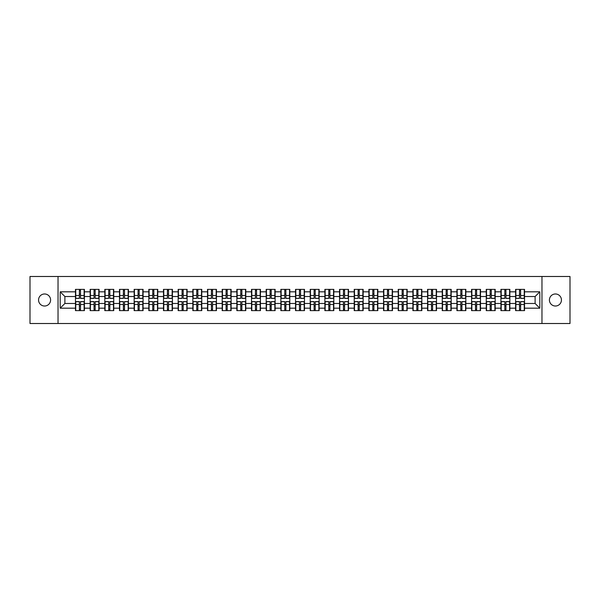 <?xml version="1.0" encoding="UTF-8"?>
<svg xmlns="http://www.w3.org/2000/svg" width="600" height="600" viewBox="0 0 600 600"><rect width="100%" height="100%" fill="white"/><g stroke="black" fill="none" stroke-linecap="round" stroke-linejoin="round"><path stroke-width="0.9" d="M555.42 306.022A6.022 6.022 0 0 1 549.405 300A6.022 6.022 0 0 1 555.42 293.978A6.022 6.022 0 0 1 561.442 300A6.022 6.022 0 0 1 555.42 306.022M44.58 306.022A6.022 6.022 0 0 1 38.557 300A6.022 6.022 0 0 1 44.58 293.978A6.022 6.022 0 0 1 50.595 300A6.022 6.022 0 0 1 44.58 306.022M541.972 323.513L570 323.513L570 276.487L541.972 276.487L541.972 323.513L58.028 323.513L58.028 276.487L30 276.487L30 323.513L58.028 323.513M541.972 276.487L58.028 276.487M535.11 303.48L535.11 296.52L524.528 296.52L524.528 303.48L535.11 303.48L539.812 308.183L539.812 291.817L524.528 291.817L524.528 289.373L515.595 289.373L515.595 296.52L509.857 296.52L509.857 303.48L515.595 303.48L515.595 296.52M539.812 308.183L524.528 308.183L524.528 310.627L515.595 310.627L515.595 308.183L509.857 308.183L509.857 310.627L500.925 310.627L500.925 308.183L495.188 308.183L495.188 310.627L486.255 310.627L486.255 308.183L480.518 308.183L480.518 310.627L471.585 310.627L471.585 308.183L465.847 308.183L465.847 310.627L456.915 310.627L456.915 308.183L451.178 308.183L451.178 310.627L442.245 310.627L442.245 308.183L436.507 308.183L436.507 310.627L427.567 310.627L427.567 308.183L421.838 308.183L421.838 310.627L412.897 310.627L412.897 308.183L407.16 308.183L407.16 310.627L398.228 310.627L398.228 308.183L392.49 308.183L392.49 310.627L383.558 310.627L383.558 308.183L377.82 308.183L377.82 310.627L368.888 310.627L368.888 308.183L363.15 308.183L363.15 310.627L354.218 310.627L354.218 308.183L348.48 308.183L348.48 310.627L339.548 310.627L339.548 308.183L333.81 308.183L333.81 310.627L324.877 310.627L324.877 308.183L319.14 308.183L319.14 310.627L310.207 310.627L310.207 308.183L304.47 308.183L304.47 310.627L295.53 310.627L295.53 308.183L289.793 308.183L289.793 310.627L280.86 310.627L280.86 308.183L275.123 308.183L275.123 310.627L266.19 310.627L266.19 308.183L260.452 308.183L260.452 310.627L251.52 310.627L251.52 308.183L245.782 308.183L245.782 310.627L236.85 310.627L236.85 308.183L231.112 308.183L231.112 310.627L222.18 310.627L222.18 308.183L216.442 308.183L216.442 310.627L207.51 310.627L207.51 308.183L201.772 308.183L201.772 310.627L192.84 310.627L192.84 308.183L187.102 308.183L187.102 310.627L178.163 310.627L178.163 308.183L172.433 308.183L172.433 310.627L163.493 310.627L163.493 308.183L157.755 308.183L157.755 310.627L148.822 310.627L148.822 308.183L143.085 308.183L143.085 310.627L134.153 310.627L134.153 308.183L128.415 308.183L128.415 310.627L119.483 310.627L119.483 308.183L113.745 308.183L113.745 310.627L104.812 310.627L104.812 308.183L99.075 308.183L99.075 310.627L90.142 310.627L90.142 308.183L84.405 308.183L84.405 310.627L75.472 310.627L75.472 308.183L60.188 308.183L60.188 291.817L75.472 291.817L75.472 296.52L64.89 296.52L64.89 303.48L75.472 303.48L75.472 296.52M515.595 291.817L509.857 291.817L509.857 289.373L500.925 289.373L500.925 291.817L495.188 291.817L495.188 289.373L486.255 289.373L486.255 291.817L480.518 291.817L480.518 289.373L471.585 289.373L471.585 291.817L465.847 291.817L465.847 289.373L456.915 289.373L456.915 291.817L451.178 291.817L451.178 289.373L442.245 289.373L442.245 291.817L436.507 291.817L436.507 289.373L427.567 289.373L427.567 291.817L421.838 291.817L421.838 289.373L412.897 289.373L412.897 291.817L407.16 291.817L407.16 289.373L398.228 289.373L398.228 291.817L392.49 291.817L392.49 289.373L383.558 289.373L383.558 291.817L377.82 291.817L377.82 289.373L368.888 289.373L368.888 291.817L363.15 291.817L363.15 289.373L354.218 289.373L354.218 291.817L348.48 291.817L348.48 289.373L339.548 289.373L339.548 291.817L333.81 291.817L333.81 289.373L324.877 289.373L324.877 291.817L319.14 291.817L319.14 289.373L310.207 289.373L310.207 291.817L304.47 291.817L304.47 289.373L295.53 289.373L295.53 291.817L289.793 291.817L289.793 289.373L280.86 289.373L280.86 291.817L275.123 291.817L275.123 289.373L266.19 289.373L266.19 291.817L260.452 291.817L260.452 289.373L251.52 289.373L251.52 291.817L245.782 291.817L245.782 289.373L236.85 289.373L236.85 291.817L231.112 291.817L231.112 289.373L222.18 289.373L222.18 291.817L216.442 291.817L216.442 289.373L207.51 289.373L207.51 291.817L201.772 291.817L201.772 289.373L192.84 289.373L192.84 291.817L187.102 291.817L187.102 289.373L178.163 289.373L178.163 291.817L172.433 291.817L172.433 289.373L163.493 289.373L163.493 291.817L157.755 291.817L157.755 289.373L148.822 289.373L148.822 291.817L143.085 291.817L143.085 289.373L134.153 289.373L134.153 291.817L128.415 291.817L128.415 289.373L119.483 289.373L119.483 291.817L113.745 291.817L113.745 289.373L104.812 289.373L104.812 291.817L99.075 291.817L99.075 289.373L90.142 289.373L90.142 291.817L84.405 291.817L84.405 289.373L75.472 289.373L75.472 291.817M515.595 303.48L515.595 308.183M509.857 303.48L509.857 308.183M509.857 291.817L509.857 296.52M495.188 303.48L500.925 303.48L500.925 296.52L495.188 296.52L495.188 308.183M500.925 303.48L500.925 308.183M500.925 291.817L500.925 296.52M495.188 291.817L495.188 296.52M480.518 303.48L486.255 303.48L486.255 296.52L480.518 296.52L480.518 308.183M486.255 303.48L486.255 308.183M486.255 291.817L486.255 296.52M480.518 291.817L480.518 296.52M465.847 303.48L471.585 303.48L471.585 296.52L465.847 296.52L465.847 308.183M471.585 303.48L471.585 308.183M471.585 291.817L471.585 296.52M465.847 291.817L465.847 296.52M451.178 303.48L456.915 303.48L456.915 296.52L451.178 296.52L451.178 308.183M456.915 303.48L456.915 308.183M456.915 291.817L456.915 296.52M451.178 291.817L451.178 296.52M436.507 303.48L442.245 303.48L442.245 296.52L436.507 296.52L436.507 308.183M442.245 303.48L442.245 308.183M442.245 291.817L442.245 296.52M436.507 291.817L436.507 296.52M421.838 303.48L427.567 303.48L427.567 296.52L421.838 296.52L421.838 308.183M427.567 303.48L427.567 308.183M427.567 291.817L427.567 296.52M421.838 291.817L421.838 296.52M407.16 303.48L412.897 303.48L412.897 296.52L407.16 296.52L407.16 308.183M412.897 303.48L412.897 308.183M412.897 291.817L412.897 296.52M407.16 291.817L407.16 296.52M392.49 303.48L398.228 303.48L398.228 296.52L392.49 296.52L392.49 308.183M398.228 303.48L398.228 308.183M398.228 291.817L398.228 296.52M392.49 291.817L392.49 296.52M377.82 303.48L383.558 303.48L383.558 296.52L377.82 296.52L377.82 308.183M383.558 303.48L383.558 308.183M383.558 291.817L383.558 296.52M377.82 291.817L377.82 296.52M363.15 303.48L368.888 303.48L368.888 296.52L363.15 296.52L363.15 308.183M368.888 303.48L368.888 308.183M368.888 291.817L368.888 296.52M363.15 291.817L363.15 296.52M348.48 303.48L354.218 303.48L354.218 296.52L348.48 296.52L348.48 308.183M354.218 303.48L354.218 308.183M354.218 291.817L354.218 296.52M348.48 291.817L348.48 296.52M333.81 303.48L339.548 303.48L339.548 296.52L333.81 296.52L333.81 308.183M339.548 303.48L339.548 308.183M339.548 291.817L339.548 296.52M333.81 291.817L333.81 296.52M319.14 303.48L324.877 303.48L324.877 296.52L319.14 296.52L319.14 308.183M324.877 303.48L324.877 308.183M324.877 291.817L324.877 296.52M319.14 291.817L319.14 296.52M304.47 303.48L310.207 303.48L310.207 296.52L304.47 296.52L304.47 308.183M310.207 303.48L310.207 308.183M310.207 291.817L310.207 296.52M304.47 291.817L304.47 296.52M289.793 303.48L295.53 303.48L295.53 296.52L289.793 296.52L289.793 308.183M295.53 303.48L295.53 308.183M295.53 291.817L295.53 296.52M289.793 291.817L289.793 296.52M275.123 303.48L280.86 303.48L280.86 296.52L275.123 296.52L275.123 308.183M280.86 303.48L280.86 308.183M280.86 291.817L280.86 296.52M275.123 291.817L275.123 296.52M260.452 303.48L266.19 303.48L266.19 296.52L260.452 296.52L260.452 308.183M266.19 303.48L266.19 308.183M266.19 291.817L266.19 296.52M260.452 291.817L260.452 296.52M245.782 303.48L251.52 303.48L251.52 296.52L245.782 296.52L245.782 308.183M251.52 303.48L251.52 308.183M251.52 291.817L251.52 296.52M245.782 291.817L245.782 296.52M231.112 303.48L236.85 303.48L236.85 296.52L231.112 296.52L231.112 308.183M236.85 303.48L236.85 308.183M236.85 291.817L236.85 296.52M231.112 291.817L231.112 296.52M216.442 303.48L222.18 303.48L222.18 296.52L216.442 296.52L216.442 308.183M222.18 303.48L222.18 308.183M222.18 291.817L222.18 296.52M216.442 291.817L216.442 296.52M201.772 303.48L207.51 303.48L207.51 296.52L201.772 296.52L201.772 308.183M207.51 303.48L207.51 308.183M207.51 291.817L207.51 296.52M201.772 291.817L201.772 296.52M187.102 303.48L192.84 303.48L192.84 296.52L187.102 296.52L187.102 308.183M192.84 303.48L192.84 308.183M192.84 291.817L192.84 296.52M187.102 291.817L187.102 296.52M172.433 303.48L178.163 303.48L178.163 296.52L172.433 296.52L172.433 308.183M178.163 303.48L178.163 308.183M178.163 291.817L178.163 296.52M172.433 291.817L172.433 296.52M157.755 303.48L163.493 303.48L163.493 296.52L157.755 296.52L157.755 308.183M163.493 303.48L163.493 308.183M163.493 291.817L163.493 296.52M157.755 291.817L157.755 296.52M143.085 303.48L148.822 303.48L148.822 296.52L143.085 296.52L143.085 308.183M148.822 303.48L148.822 308.183M148.822 291.817L148.822 296.52M143.085 291.817L143.085 296.52M128.415 303.48L134.153 303.48L134.153 296.52L128.415 296.52L128.415 308.183M134.153 303.48L134.153 308.183M134.153 291.817L134.153 296.52M128.415 291.817L128.415 296.52M113.745 303.48L119.483 303.48L119.483 296.52L113.745 296.52L113.745 308.183M119.483 303.48L119.483 308.183M119.483 291.817L119.483 296.52M113.745 291.817L113.745 296.52M99.075 303.48L104.812 303.48L104.812 296.52L99.075 296.52L99.075 308.183M104.812 303.48L104.812 308.183M104.812 291.817L104.812 296.52M99.075 291.817L99.075 296.52M84.405 303.48L90.142 303.48L90.142 296.52L84.405 296.52L84.405 308.183M90.142 303.48L90.142 308.183M90.142 291.817L90.142 296.52M84.405 291.817L84.405 296.52M75.472 303.48L75.472 308.183M64.89 303.48L60.188 308.183M60.188 291.817L64.89 296.52M524.528 303.48L524.528 308.183M524.528 291.817L524.528 296.52M539.812 291.817L535.11 296.52M84.12 289.373L84.12 298.403L80.505 298.403L80.505 289.373M79.373 289.373L79.373 298.403L75.75 298.403L75.75 289.373M79.373 290.595L80.505 290.595M80.505 294.075L79.373 294.075M75.75 310.627L75.75 301.597L79.373 301.597L79.373 310.627M80.505 310.627L80.505 301.597L84.12 301.597L84.12 310.627M80.505 309.405L79.373 309.405M79.373 305.925L80.505 305.925M98.79 289.373L98.79 298.403L95.175 298.403L95.175 289.373M94.043 289.373L94.043 298.403L90.42 298.403L90.42 289.373M94.043 290.595L95.175 290.595M95.175 294.075L94.043 294.075M113.468 289.373L113.468 298.403L109.845 298.403L109.845 289.373M108.712 289.373L108.712 298.403L105.097 298.403L105.097 289.373M108.712 290.595L109.845 290.595M109.845 294.075L108.712 294.075M128.137 289.373L128.137 298.403L124.515 298.403L124.515 289.373M123.382 289.373L123.382 298.403L119.767 298.403L119.767 289.373M123.382 290.595L124.515 290.595M124.515 294.075L123.382 294.075M142.808 289.373L142.808 298.403L139.185 298.403L139.185 289.373M138.06 289.373L138.06 298.403L134.438 298.403L134.438 289.373M138.06 290.595L139.185 290.595M139.185 294.075L138.06 294.075M157.477 289.373L157.477 298.403L153.855 298.403L153.855 289.373M152.73 289.373L152.73 298.403L149.108 298.403L149.108 289.373M152.73 290.595L153.855 290.595M153.855 294.075L152.73 294.075M90.42 310.627L90.42 301.597L94.043 301.597L94.043 310.627M95.175 310.627L95.175 301.597L98.79 301.597L98.79 310.627M95.175 309.405L94.043 309.405M94.043 305.925L95.175 305.925M105.097 310.627L105.097 301.597L108.712 301.597L108.712 310.627M109.845 310.627L109.845 301.597L113.468 301.597L113.468 310.627M109.845 309.405L108.712 309.405M108.712 305.925L109.845 305.925M119.767 310.627L119.767 301.597L123.382 301.597L123.382 310.627M124.515 310.627L124.515 301.597L128.137 301.597L128.137 310.627M124.515 309.405L123.382 309.405M123.382 305.925L124.515 305.925M134.438 310.627L134.438 301.597L138.06 301.597L138.06 310.627M139.185 310.627L139.185 301.597L142.808 301.597L142.808 310.627M139.185 309.405L138.06 309.405M138.06 305.925L139.185 305.925M149.108 310.627L149.108 301.597L152.73 301.597L152.73 310.627M153.855 310.627L153.855 301.597L157.477 301.597L157.477 310.627M153.855 309.405L152.73 309.405M152.73 305.925L153.855 305.925M172.148 289.373L172.148 298.403L168.525 298.403L168.525 289.373M167.4 289.373L167.4 298.403L163.778 298.403L163.778 289.373M167.4 290.595L168.525 290.595M168.525 294.075L167.4 294.075M163.778 310.627L163.778 301.597L167.4 301.597L167.4 310.627M168.525 310.627L168.525 301.597L172.148 301.597L172.148 310.627M168.525 309.405L167.4 309.405M167.4 305.925L168.525 305.925M186.817 289.373L186.817 298.403L183.195 298.403L183.195 289.373M182.07 289.373L182.07 298.403L178.447 298.403L178.447 289.373M182.07 290.595L183.195 290.595M183.195 294.075L182.07 294.075M178.447 310.627L178.447 301.597L182.07 301.597L182.07 310.627M183.195 310.627L183.195 301.597L186.817 301.597L186.817 310.627M183.195 309.405L182.07 309.405M182.07 305.925L183.195 305.925M201.487 289.373L201.487 298.403L197.865 298.403L197.865 289.373M196.74 289.373L196.74 298.403L193.118 298.403L193.118 289.373M196.74 290.595L197.865 290.595M197.865 294.075L196.74 294.075M193.118 310.627L193.118 301.597L196.74 301.597L196.74 310.627M197.865 310.627L197.865 301.597L201.487 301.597L201.487 310.627M197.865 309.405L196.74 309.405M196.74 305.925L197.865 305.925M216.157 289.373L216.157 298.403L212.542 298.403L212.542 289.373M211.41 289.373L211.41 298.403L207.788 298.403L207.788 289.373M211.41 290.595L212.542 290.595M212.542 294.075L211.41 294.075M207.788 310.627L207.788 301.597L211.41 301.597L211.41 310.627M212.542 310.627L212.542 301.597L216.157 301.597L216.157 310.627M212.542 309.405L211.41 309.405M211.41 305.925L212.542 305.925M230.827 289.373L230.827 298.403L227.212 298.403L227.212 289.373M226.08 289.373L226.08 298.403L222.458 298.403L222.458 289.373M226.08 290.595L227.212 290.595M227.212 294.075L226.08 294.075M222.458 310.627L222.458 301.597L226.08 301.597L226.08 310.627M227.212 310.627L227.212 301.597L230.827 301.597L230.827 310.627M227.212 309.405L226.08 309.405M226.08 305.925L227.212 305.925M245.505 289.373L245.505 298.403L241.882 298.403L241.882 289.373M240.75 289.373L240.75 298.403L237.135 298.403L237.135 289.373M240.75 290.595L241.882 290.595M241.882 294.075L240.75 294.075M237.135 310.627L237.135 301.597L240.75 301.597L240.75 310.627M241.882 310.627L241.882 301.597L245.505 301.597L245.505 310.627M241.882 309.405L240.75 309.405M240.75 305.925L241.882 305.925M260.175 289.373L260.175 298.403L256.553 298.403L256.553 289.373M255.42 289.373L255.42 298.403L251.805 298.403L251.805 289.373M255.42 290.595L256.553 290.595M256.553 294.075L255.42 294.075M251.805 310.627L251.805 301.597L255.42 301.597L255.42 310.627M256.553 310.627L256.553 301.597L260.175 301.597L260.175 310.627M256.553 309.405L255.42 309.405M255.42 305.925L256.553 305.925M274.845 289.373L274.845 298.403L271.222 298.403L271.222 289.373M270.097 289.373L270.097 298.403L266.475 298.403L266.475 289.373M270.097 290.595L271.222 290.595M271.222 294.075L270.097 294.075M266.475 310.627L266.475 301.597L270.097 301.597L270.097 310.627M271.222 310.627L271.222 301.597L274.845 301.597L274.845 310.627M271.222 309.405L270.097 309.405M270.097 305.925L271.222 305.925M289.515 289.373L289.515 298.403L285.892 298.403L285.892 289.373M284.767 289.373L284.767 298.403L281.145 298.403L281.145 289.373M284.767 290.595L285.892 290.595M285.892 294.075L284.767 294.075M281.145 310.627L281.145 301.597L284.767 301.597L284.767 310.627M285.892 310.627L285.892 301.597L289.515 301.597L289.515 310.627M285.892 309.405L284.767 309.405M284.767 305.925L285.892 305.925M304.185 289.373L304.185 298.403L300.562 298.403L300.562 289.373M299.438 289.373L299.438 298.403L295.815 298.403L295.815 289.373M299.438 290.595L300.562 290.595M300.562 294.075L299.438 294.075M295.815 310.627L295.815 301.597L299.438 301.597L299.438 310.627M300.562 310.627L300.562 301.597L304.185 301.597L304.185 310.627M300.562 309.405L299.438 309.405M299.438 305.925L300.562 305.925M318.855 289.373L318.855 298.403L315.233 298.403L315.233 289.373M314.108 289.373L314.108 298.403L310.485 298.403L310.485 289.373M314.108 290.595L315.233 290.595M315.233 294.075L314.108 294.075M310.485 310.627L310.485 301.597L314.108 301.597L314.108 310.627M315.233 310.627L315.233 301.597L318.855 301.597L318.855 310.627M315.233 309.405L314.108 309.405M314.108 305.925L315.233 305.925M333.525 289.373L333.525 298.403L329.903 298.403L329.903 289.373M328.778 289.373L328.778 298.403L325.155 298.403L325.155 289.373M328.778 290.595L329.903 290.595M329.903 294.075L328.778 294.075M325.155 310.627L325.155 301.597L328.778 301.597L328.778 310.627M329.903 310.627L329.903 301.597L333.525 301.597L333.525 310.627M329.903 309.405L328.778 309.405M328.778 305.925L329.903 305.925M348.195 289.373L348.195 298.403L344.58 298.403L344.58 289.373M343.447 289.373L343.447 298.403L339.825 298.403L339.825 289.373M343.447 290.595L344.58 290.595M344.58 294.075L343.447 294.075M339.825 310.627L339.825 301.597L343.447 301.597L343.447 310.627M344.58 310.627L344.58 301.597L348.195 301.597L348.195 310.627M344.58 309.405L343.447 309.405M343.447 305.925L344.58 305.925M362.865 289.373L362.865 298.403L359.25 298.403L359.25 289.373M358.118 289.373L358.118 298.403L354.495 298.403L354.495 289.373M358.118 290.595L359.25 290.595M359.25 294.075L358.118 294.075M354.495 310.627L354.495 301.597L358.118 301.597L358.118 310.627M359.25 310.627L359.25 301.597L362.865 301.597L362.865 310.627M359.25 309.405L358.118 309.405M358.118 305.925L359.25 305.925M377.543 289.373L377.543 298.403L373.92 298.403L373.92 289.373M372.788 289.373L372.788 298.403L369.173 298.403L369.173 289.373M372.788 290.595L373.92 290.595M373.92 294.075L372.788 294.075M369.173 310.627L369.173 301.597L372.788 301.597L372.788 310.627M373.92 310.627L373.92 301.597L377.543 301.597L377.543 310.627M373.92 309.405L372.788 309.405M372.788 305.925L373.92 305.925M392.213 289.373L392.213 298.403L388.59 298.403L388.59 289.373M387.457 289.373L387.457 298.403L383.843 298.403L383.843 289.373M387.457 290.595L388.59 290.595M388.59 294.075L387.457 294.075M383.843 310.627L383.843 301.597L387.457 301.597L387.457 310.627M388.59 310.627L388.59 301.597L392.213 301.597L392.213 310.627M388.59 309.405L387.457 309.405M387.457 305.925L388.59 305.925M406.882 289.373L406.882 298.403L403.26 298.403L403.26 289.373M402.135 289.373L402.135 298.403L398.513 298.403L398.513 289.373M402.135 290.595L403.26 290.595M403.26 294.075L402.135 294.075M398.513 310.627L398.513 301.597L402.135 301.597L402.135 310.627M403.26 310.627L403.26 301.597L406.882 301.597L406.882 310.627M403.26 309.405L402.135 309.405M402.135 305.925L403.26 305.925M421.553 289.373L421.553 298.403L417.93 298.403L417.93 289.373M416.805 289.373L416.805 298.403L413.183 298.403L413.183 289.373M416.805 290.595L417.93 290.595M417.93 294.075L416.805 294.075M413.183 310.627L413.183 301.597L416.805 301.597L416.805 310.627M417.93 310.627L417.93 301.597L421.553 301.597L421.553 310.627M417.93 309.405L416.805 309.405M416.805 305.925L417.93 305.925M436.222 289.373L436.222 298.403L432.6 298.403L432.6 289.373M431.475 289.373L431.475 298.403L427.853 298.403L427.853 289.373M431.475 290.595L432.6 290.595M432.6 294.075L431.475 294.075M427.853 310.627L427.853 301.597L431.475 301.597L431.475 310.627M432.6 310.627L432.6 301.597L436.222 301.597L436.222 310.627M432.6 309.405L431.475 309.405M431.475 305.925L432.6 305.925M450.893 289.373L450.893 298.403L447.27 298.403L447.27 289.373M446.145 289.373L446.145 298.403L442.522 298.403L442.522 289.373M446.145 290.595L447.27 290.595M447.27 294.075L446.145 294.075M442.522 310.627L442.522 301.597L446.145 301.597L446.145 310.627M447.27 310.627L447.27 301.597L450.893 301.597L450.893 310.627M447.27 309.405L446.145 309.405M446.145 305.925L447.27 305.925M465.562 289.373L465.562 298.403L461.94 298.403L461.94 289.373M460.815 289.373L460.815 298.403L457.192 298.403L457.192 289.373M460.815 290.595L461.94 290.595M461.94 294.075L460.815 294.075M457.192 310.627L457.192 301.597L460.815 301.597L460.815 310.627M461.94 310.627L461.94 301.597L465.562 301.597L465.562 310.627M461.94 309.405L460.815 309.405M460.815 305.925L461.94 305.925M480.232 289.373L480.232 298.403L476.618 298.403L476.618 289.373M475.485 289.373L475.485 298.403L471.862 298.403L471.862 289.373M475.485 290.595L476.618 290.595M476.618 294.075L475.485 294.075M471.862 310.627L471.862 301.597L475.485 301.597L475.485 310.627M476.618 310.627L476.618 301.597L480.232 301.597L480.232 310.627M476.618 309.405L475.485 309.405M475.485 305.925L476.618 305.925M494.903 289.373L494.903 298.403L491.287 298.403L491.287 289.373M490.155 289.373L490.155 298.403L486.533 298.403L486.533 289.373M490.155 290.595L491.287 290.595M491.287 294.075L490.155 294.075M486.533 310.627L486.533 301.597L490.155 301.597L490.155 310.627M491.287 310.627L491.287 301.597L494.903 301.597L494.903 310.627M491.287 309.405L490.155 309.405M490.155 305.925L491.287 305.925M509.58 289.373L509.58 298.403L505.957 298.403L505.957 289.373M504.825 289.373L504.825 298.403L501.21 298.403L501.21 289.373M504.825 290.595L505.957 290.595M505.957 294.075L504.825 294.075M501.21 310.627L501.21 301.597L504.825 301.597L504.825 310.627M505.957 310.627L505.957 301.597L509.58 301.597L509.58 310.627M505.957 309.405L504.825 309.405M504.825 305.925L505.957 305.925M524.25 289.373L524.25 298.403L520.627 298.403L520.627 289.373M519.495 289.373L519.495 298.403L515.88 298.403L515.88 289.373M519.495 290.595L520.627 290.595M520.627 294.075L519.495 294.075M515.88 310.627L515.88 301.597L519.495 301.597L519.495 310.627M520.627 310.627L520.627 301.597L524.25 301.597L524.25 310.627M520.627 309.405L519.495 309.405M519.495 305.925L520.627 305.925M79.373 295.5L75.75 295.5M79.373 298.282L75.75 298.282M84.12 295.5L80.505 295.5M84.12 298.282L80.505 298.282M80.505 304.5L84.12 304.5M80.505 301.718L84.12 301.718M75.75 304.5L79.373 304.5M75.75 301.718L79.373 301.718M94.043 295.5L90.42 295.5M94.043 298.282L90.42 298.282M98.79 295.5L95.175 295.5M98.79 298.282L95.175 298.282M108.712 295.5L105.097 295.5M108.712 298.282L105.097 298.282M113.468 295.5L109.845 295.5M113.468 298.282L109.845 298.282M123.382 295.5L119.767 295.5M123.382 298.282L119.767 298.282M128.137 295.5L124.515 295.5M128.137 298.282L124.515 298.282M138.06 295.5L134.438 295.5M138.06 298.282L134.438 298.282M142.808 295.5L139.185 295.5M142.808 298.282L139.185 298.282M152.73 295.5L149.108 295.5M152.73 298.282L149.108 298.282M157.477 295.5L153.855 295.5M157.477 298.282L153.855 298.282M95.175 304.5L98.79 304.5M95.175 301.718L98.79 301.718M90.42 304.5L94.043 304.5M90.42 301.718L94.043 301.718M109.845 304.5L113.468 304.5M109.845 301.718L113.468 301.718M105.097 304.5L108.712 304.5M105.097 301.718L108.712 301.718M124.515 304.5L128.137 304.5M124.515 301.718L128.137 301.718M119.767 304.5L123.382 304.5M119.767 301.718L123.382 301.718M139.185 304.5L142.808 304.5M139.185 301.718L142.808 301.718M134.438 304.5L138.06 304.5M134.438 301.718L138.06 301.718M153.855 304.5L157.477 304.5M153.855 301.718L157.477 301.718M149.108 304.5L152.73 304.5M149.108 301.718L152.73 301.718M167.4 295.5L163.778 295.5M167.4 298.282L163.778 298.282M172.148 295.5L168.525 295.5M172.148 298.282L168.525 298.282M168.525 304.5L172.148 304.5M168.525 301.718L172.148 301.718M163.778 304.5L167.4 304.5M163.778 301.718L167.4 301.718M182.07 295.5L178.447 295.5M182.07 298.282L178.447 298.282M186.817 295.5L183.195 295.5M186.817 298.282L183.195 298.282M183.195 304.5L186.817 304.5M183.195 301.718L186.817 301.718M178.447 304.5L182.07 304.5M178.447 301.718L182.07 301.718M196.74 295.5L193.118 295.5M196.74 298.282L193.118 298.282M201.487 295.5L197.865 295.5M201.487 298.282L197.865 298.282M197.865 304.5L201.487 304.5M197.865 301.718L201.487 301.718M193.118 304.5L196.74 304.5M193.118 301.718L196.74 301.718M211.41 295.5L207.788 295.5M211.41 298.282L207.788 298.282M216.157 295.5L212.542 295.5M216.157 298.282L212.542 298.282M212.542 304.5L216.157 304.5M212.542 301.718L216.157 301.718M207.788 304.5L211.41 304.5M207.788 301.718L211.41 301.718M226.08 295.5L222.458 295.5M226.08 298.282L222.458 298.282M230.827 295.5L227.212 295.5M230.827 298.282L227.212 298.282M227.212 304.5L230.827 304.5M227.212 301.718L230.827 301.718M222.458 304.5L226.08 304.5M222.458 301.718L226.08 301.718M240.75 295.5L237.135 295.5M240.75 298.282L237.135 298.282M245.505 295.5L241.882 295.5M245.505 298.282L241.882 298.282M241.882 304.5L245.505 304.5M241.882 301.718L245.505 301.718M237.135 304.5L240.75 304.5M237.135 301.718L240.75 301.718M255.42 295.5L251.805 295.5M255.42 298.282L251.805 298.282M260.175 295.5L256.553 295.5M260.175 298.282L256.553 298.282M256.553 304.5L260.175 304.5M256.553 301.718L260.175 301.718M251.805 304.5L255.42 304.5M251.805 301.718L255.42 301.718M270.097 295.5L266.475 295.5M270.097 298.282L266.475 298.282M274.845 295.5L271.222 295.5M274.845 298.282L271.222 298.282M271.222 304.5L274.845 304.5M271.222 301.718L274.845 301.718M266.475 304.5L270.097 304.5M266.475 301.718L270.097 301.718M284.767 295.5L281.145 295.5M284.767 298.282L281.145 298.282M289.515 295.5L285.892 295.5M289.515 298.282L285.892 298.282M285.892 304.5L289.515 304.5M285.892 301.718L289.515 301.718M281.145 304.5L284.767 304.5M281.145 301.718L284.767 301.718M299.438 295.5L295.815 295.5M299.438 298.282L295.815 298.282M304.185 295.5L300.562 295.5M304.185 298.282L300.562 298.282M300.562 304.5L304.185 304.5M300.562 301.718L304.185 301.718M295.815 304.5L299.438 304.5M295.815 301.718L299.438 301.718M314.108 295.5L310.485 295.5M314.108 298.282L310.485 298.282M318.855 295.5L315.233 295.5M318.855 298.282L315.233 298.282M315.233 304.5L318.855 304.5M315.233 301.718L318.855 301.718M310.485 304.5L314.108 304.5M310.485 301.718L314.108 301.718M328.778 295.5L325.155 295.5M328.778 298.282L325.155 298.282M333.525 295.5L329.903 295.5M333.525 298.282L329.903 298.282M329.903 304.5L333.525 304.5M329.903 301.718L333.525 301.718M325.155 304.5L328.778 304.5M325.155 301.718L328.778 301.718M343.447 295.5L339.825 295.5M343.447 298.282L339.825 298.282M348.195 295.5L344.58 295.5M348.195 298.282L344.58 298.282M344.58 304.5L348.195 304.5M344.58 301.718L348.195 301.718M339.825 304.5L343.447 304.5M339.825 301.718L343.447 301.718M358.118 295.5L354.495 295.5M358.118 298.282L354.495 298.282M362.865 295.5L359.25 295.5M362.865 298.282L359.25 298.282M359.25 304.5L362.865 304.5M359.25 301.718L362.865 301.718M354.495 304.5L358.118 304.5M354.495 301.718L358.118 301.718M372.788 295.5L369.173 295.5M372.788 298.282L369.173 298.282M377.543 295.5L373.92 295.5M377.543 298.282L373.92 298.282M373.92 304.5L377.543 304.5M373.92 301.718L377.543 301.718M369.173 304.5L372.788 304.5M369.173 301.718L372.788 301.718M387.457 295.5L383.843 295.5M387.457 298.282L383.843 298.282M392.213 295.5L388.59 295.5M392.213 298.282L388.59 298.282M388.59 304.5L392.213 304.5M388.59 301.718L392.213 301.718M383.843 304.5L387.457 304.5M383.843 301.718L387.457 301.718M402.135 295.5L398.513 295.5M402.135 298.282L398.513 298.282M406.882 295.5L403.26 295.5M406.882 298.282L403.26 298.282M403.26 304.5L406.882 304.5M403.26 301.718L406.882 301.718M398.513 304.5L402.135 304.5M398.513 301.718L402.135 301.718M416.805 295.5L413.183 295.5M416.805 298.282L413.183 298.282M421.553 295.5L417.93 295.5M421.553 298.282L417.93 298.282M417.93 304.5L421.553 304.5M417.93 301.718L421.553 301.718M413.183 304.5L416.805 304.5M413.183 301.718L416.805 301.718M431.475 295.5L427.853 295.5M431.475 298.282L427.853 298.282M436.222 295.5L432.6 295.5M436.222 298.282L432.6 298.282M432.6 304.5L436.222 304.5M432.6 301.718L436.222 301.718M427.853 304.5L431.475 304.5M427.853 301.718L431.475 301.718M446.145 295.5L442.522 295.5M446.145 298.282L442.522 298.282M450.893 295.5L447.27 295.5M450.893 298.282L447.27 298.282M447.27 304.5L450.893 304.5M447.27 301.718L450.893 301.718M442.522 304.5L446.145 304.5M442.522 301.718L446.145 301.718M460.815 295.5L457.192 295.5M460.815 298.282L457.192 298.282M465.562 295.5L461.94 295.5M465.562 298.282L461.94 298.282M461.94 304.5L465.562 304.5M461.94 301.718L465.562 301.718M457.192 304.5L460.815 304.5M457.192 301.718L460.815 301.718M475.485 295.5L471.862 295.5M475.485 298.282L471.862 298.282M480.232 295.5L476.618 295.5M480.232 298.282L476.618 298.282M476.618 304.5L480.232 304.5M476.618 301.718L480.232 301.718M471.862 304.5L475.485 304.5M471.862 301.718L475.485 301.718M490.155 295.5L486.533 295.5M490.155 298.282L486.533 298.282M494.903 295.5L491.287 295.5M494.903 298.282L491.287 298.282M491.287 304.5L494.903 304.5M491.287 301.718L494.903 301.718M486.533 304.5L490.155 304.5M486.533 301.718L490.155 301.718M504.825 295.5L501.21 295.5M504.825 298.282L501.21 298.282M509.58 295.5L505.957 295.5M509.58 298.282L505.957 298.282M505.957 304.5L509.58 304.5M505.957 301.718L509.58 301.718M501.21 304.5L504.825 304.5M501.21 301.718L504.825 301.718M519.495 295.5L515.88 295.5M519.495 298.282L515.88 298.282M524.25 295.5L520.627 295.5M524.25 298.282L520.627 298.282M520.627 304.5L524.25 304.5M520.627 301.718L524.25 301.718M515.88 304.5L519.495 304.5M515.88 301.718L519.495 301.718"/></g></svg>
